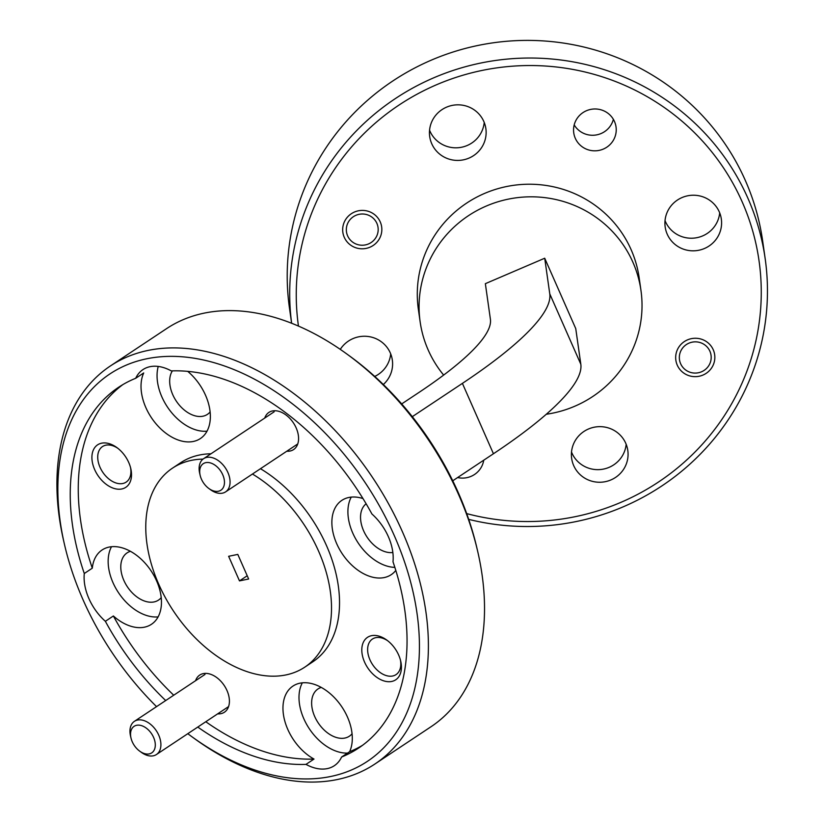 <?xml version="1.0" encoding="UTF-8"?>
<svg xmlns="http://www.w3.org/2000/svg" width="823" height="823" viewBox="0 0 823 823"><rect width="100%" height="100%" fill="white"/><g stroke="black" fill="none" stroke-linecap="round" stroke-linejoin="round"><path stroke-width="1.23" d="M217.622 713.87A22.303 14.619 -123.6 0 0 220.914 713.664A22.303 14.619 -123.6 0 0 228.784 695.867A22.303 14.619 -123.6 0 0 216.511 677.391A22.303 14.619 -123.6 0 0 203.25 673.615A22.303 14.619 -123.6 0 0 195.576 680.703M286.785 451.23A22.303 14.619 -123.6 0 0 290.077 451.025A22.303 14.619 -123.6 0 0 297.947 433.217A22.303 14.619 -123.6 0 0 285.663 414.741A22.303 14.619 -123.6 0 0 272.413 410.975A22.303 14.619 -123.6 0 0 264.739 418.053M677.278 365.175A19.598 19.196 -8.1 0 1 689.983 338.994A19.598 19.196 -8.1 0 1 714.662 354.703A19.598 19.196 -8.1 0 1 677.278 365.175M344.271 237.322A19.598 19.196 -8.1 0 1 356.976 211.141A19.598 19.196 -8.1 0 1 381.656 226.86A19.598 19.196 -8.1 0 1 344.271 237.322M101.62 443.186A25.492 16.707 -123.6 0 0 94.666 469.604A25.492 16.707 -123.6 0 0 121.804 488.965A25.492 16.707 -123.6 0 0 130.795 468.616A25.492 16.707 -123.6 0 0 116.773 447.496A25.492 16.707 -123.6 0 0 101.62 443.186M117.689 448.196A21.347 13.991 -123.6 0 0 105.858 445.181A21.347 13.991 -123.6 0 0 102.505 446.56A21.347 13.991 -123.6 0 0 101.239 469.738A21.347 13.991 -123.6 0 0 122.771 483.513A21.347 13.991 -123.6 0 0 126.135 482.124A21.347 13.991 -123.6 0 0 130.518 467.485M371.523 635.685A25.492 16.707 -123.6 0 0 364.558 662.093A25.492 16.707 -123.6 0 0 391.707 681.454A25.492 16.707 -123.6 0 0 400.698 661.106A25.492 16.707 -123.6 0 0 386.666 639.985A25.492 16.707 -123.6 0 0 371.523 635.685M387.592 640.685A21.347 13.991 -123.6 0 0 375.761 637.671A21.347 13.991 -123.6 0 0 372.408 639.06A21.347 13.991 -123.6 0 0 371.142 662.227A21.347 13.991 -123.6 0 0 392.674 676.002A21.347 13.991 -123.6 0 0 396.028 674.613A21.347 13.991 -123.6 0 0 400.42 659.984M575.298 138.295A21.347 20.914 -8.1 0 1 589.145 109.778A21.347 20.914 -8.1 0 1 616.026 126.886A21.347 20.914 -8.1 0 1 575.298 138.295M105.365 621.303L113.379 615.974A44.607 29.237 -123.6 0 0 144.447 627.177A44.607 29.237 -123.6 0 0 151.473 624.276A44.607 29.237 -123.6 0 0 154.107 575.853A44.607 29.237 -123.6 0 0 109.12 547.079A44.607 29.237 -123.6 0 0 102.103 549.97A44.607 29.237 -123.6 0 0 92.299 568.179L84.285 573.508A44.607 29.237 -123.6 0 0 105.365 621.303A216.665 141.988 -123.6 0 0 165.701 700.548M111.496 546.719A44.607 29.237 -123.6 0 0 118.471 592.642A44.607 29.237 -123.6 0 0 158.109 616.88M341.596 757.016A44.607 29.237 56.4 0 1 334.303 765.719A44.607 29.237 56.4 0 1 327.276 768.61A44.607 29.237 56.4 0 1 305.991 764.382L314.005 759.063A44.607 29.237 -123.6 0 1 284.984 721.699A44.607 29.237 -123.6 0 1 292.947 686.084A44.607 29.237 -123.6 0 1 299.973 683.183A44.607 29.237 -123.6 0 1 340.403 704.786A44.607 29.237 -123.6 0 1 349.61 751.697L341.596 757.016A216.665 141.988 -123.6 0 0 358.54 748.107A216.665 141.988 -123.6 0 0 393.003 561.79A44.607 29.237 -123.6 0 0 371.924 513.994A216.665 141.988 -123.6 0 0 171.297 370.906A44.607 29.237 -123.6 0 0 150.012 366.688A44.607 29.237 -123.6 0 0 142.986 369.578A44.607 29.237 -123.6 0 0 135.692 378.282A216.665 141.988 -123.6 0 0 118.738 387.191A216.665 141.988 -123.6 0 0 84.285 573.508M302.339 682.823A44.607 29.237 -123.6 0 0 308.759 727.902A44.607 29.237 -123.6 0 0 347.512 753.086M135.692 378.282L143.716 372.953A44.607 29.237 -123.6 0 0 152.913 419.853A44.607 29.237 -123.6 0 0 193.354 441.457A44.607 29.237 -123.6 0 0 200.38 438.556A44.607 29.237 -123.6 0 0 187.716 371.368M158.232 366.441A44.607 29.237 -123.6 0 0 169.713 410.224A44.607 29.237 -123.6 0 0 207.015 431.159M362.984 498.563A44.607 29.237 -123.6 0 0 348.87 497.473A44.607 29.237 -123.6 0 0 341.854 500.363A44.607 29.237 -123.6 0 0 339.22 548.787A44.607 29.237 -123.6 0 0 384.207 577.571A44.607 29.237 -123.6 0 0 391.223 574.67A44.607 29.237 -123.6 0 0 395.812 570.421M351.246 497.113A44.607 29.237 -123.6 0 0 357.089 541.267A44.607 29.237 -123.6 0 0 394.855 567.376M346.195 353.53L348.942 355.515A232.59 152.43 56.4 0 1 476.939 548.169L477.71 551.472A238.968 156.607 -123.6 0 0 346.195 353.53A238.968 156.607 -123.6 0 0 204.145 313.141A238.968 156.607 -123.6 0 0 166.534 328.655L110.405 365.947A238.968 156.607 56.4 0 1 148.027 350.433A238.968 156.607 56.4 0 1 389.001 504.612A238.968 156.607 56.4 0 1 374.897 764.022A238.968 156.607 56.4 0 1 337.286 779.535A238.968 156.607 56.4 0 1 195.236 739.147L192.5 737.161A232.59 152.43 -123.6 0 0 330.753 776.48A232.59 152.43 -123.6 0 0 394.217 535.464A232.59 152.43 -123.6 0 0 146.535 358.818A232.59 152.43 -123.6 0 0 64.492 544.507A232.59 152.43 -123.6 0 0 156.545 706.628M374.897 764.022L431.026 726.73A238.968 156.607 -123.6 0 0 477.71 551.472M466.692 513.603A232.59 227.909 171.9 0 0 704.035 442.363A232.59 227.909 171.9 0 0 742.243 202.026A232.59 227.909 171.9 0 0 466.199 74.296A232.59 227.909 171.9 0 0 298.451 326.083M291.63 323.264A238.968 234.154 -8.1 0 1 465.52 66.694A238.968 234.154 -8.1 0 1 747.912 198.261A238.968 234.154 -8.1 0 1 765.174 258.659A238.968 234.154 -8.1 0 1 468.719 519.375M765.174 258.659L762.664 241.016A238.968 234.154 171.9 0 0 745.401 180.618A238.968 234.154 171.9 0 0 461.703 49.421A238.968 234.154 171.9 0 0 289.49 308.265L291.62 323.254M546.277 414.267A111.517 109.274 171.9 0 0 640.963 290.447A111.517 109.274 171.9 0 0 632.908 262.259A111.517 109.274 171.9 0 0 500.507 201.028A111.517 109.274 171.9 0 0 420.142 321.824A111.517 109.274 171.9 0 0 428.197 350.012A111.517 109.274 171.9 0 0 443.648 375.082M640.963 290.447L639.173 277.845A111.517 109.274 171.9 0 0 631.118 249.667A111.517 109.274 171.9 0 0 498.717 188.436A111.517 109.274 171.9 0 0 418.351 309.232L420.142 321.824M202.993 459.111A119.479 78.298 -123.6 0 0 191.327 460.376A119.479 78.298 -123.6 0 0 172.521 468.133A119.479 78.298 -123.6 0 0 165.464 597.837A119.479 78.298 -123.6 0 0 285.962 674.922A119.479 78.298 -123.6 0 0 304.767 667.165L312.781 661.836A119.479 78.298 -123.6 0 0 334.776 568.837A119.479 78.298 -123.6 0 0 260.469 468.709M210.955 453.782A119.479 78.298 -123.6 0 0 199.351 455.047A119.479 78.298 -123.6 0 0 180.535 462.804L172.521 468.133M304.767 667.165A119.479 78.298 -123.6 0 0 326.762 574.166A119.479 78.298 -123.6 0 0 252.445 474.038M571.512 452.033A28.352 27.787 171.9 0 0 571.913 453.01A28.352 27.787 171.9 0 0 602.385 469.285A28.352 27.787 171.9 0 0 626.169 444.266M573.703 465.612A28.352 27.787 -8.1 0 1 571.656 458.442A28.352 27.787 -8.1 0 1 592.097 427.723A28.352 27.787 -8.1 0 1 625.758 443.299A28.352 27.787 -8.1 0 1 627.805 450.459A28.352 27.787 -8.1 0 1 607.374 481.177A28.352 27.787 -8.1 0 1 573.703 465.612M665.035 220.605A28.352 27.787 171.9 0 0 665.437 221.582A28.352 27.787 171.9 0 0 695.908 237.857A28.352 27.787 171.9 0 0 719.693 212.838M667.227 234.185A28.352 27.787 -8.1 0 1 665.179 227.014A28.352 27.787 -8.1 0 1 685.621 196.296A28.352 27.787 -8.1 0 1 719.281 211.871A28.352 27.787 -8.1 0 1 721.329 219.031A28.352 27.787 -8.1 0 1 700.898 249.75A28.352 27.787 -8.1 0 1 667.227 234.185M429.565 130.209A28.352 27.787 171.9 0 0 429.966 131.176A28.352 27.787 171.9 0 0 460.438 147.451A28.352 27.787 171.9 0 0 484.222 122.442M431.766 143.778A28.352 27.787 -8.1 0 1 429.709 136.608A28.352 27.787 -8.1 0 1 450.15 105.9A28.352 27.787 -8.1 0 1 483.811 121.465A28.352 27.787 -8.1 0 1 485.868 128.635A28.352 27.787 -8.1 0 1 465.427 159.353A28.352 27.787 -8.1 0 1 431.766 143.778M340.28 349.374A28.352 27.787 -8.1 0 1 366.451 336.319A28.352 27.787 -8.1 0 1 390.287 352.892A28.352 27.787 -8.1 0 1 392.334 360.062A28.352 27.787 -8.1 0 1 383.323 384.516M392.849 552.49A28.352 18.579 56.4 0 1 365.206 534.024A28.352 18.579 56.4 0 1 366.132 503.789M210.122 411.932A28.352 18.579 56.4 0 1 207.417 414.37A28.352 18.579 56.4 0 1 202.952 416.212A28.352 18.579 56.4 0 1 176.41 401.285A28.352 18.579 56.4 0 1 172.377 370.875M352.059 733.766A28.352 18.579 56.4 0 1 349.364 736.204A28.352 18.579 56.4 0 1 344.899 738.046A28.352 18.579 56.4 0 1 316.299 719.744A28.352 18.579 56.4 0 1 317.976 688.964A28.352 18.579 56.4 0 1 321.268 687.421M161.215 597.652A28.352 18.579 56.4 0 1 158.51 600.09A28.352 18.579 56.4 0 1 154.055 601.932A28.352 18.579 56.4 0 1 125.456 583.63A28.352 18.579 56.4 0 1 127.133 552.85A28.352 18.579 56.4 0 1 130.425 551.307M197.767 727.059A216.665 141.988 -123.6 0 0 305.991 764.382M113.379 615.974A216.665 141.988 -123.6 0 0 173.725 695.219M205.781 721.73A216.665 141.988 -123.6 0 0 314.005 759.063M349.61 751.697A216.665 141.988 -123.6 0 0 362.48 745.34M122.822 384.629A216.665 141.988 -123.6 0 0 92.299 568.179M374.732 376.44A28.352 27.787 171.9 0 0 390.699 353.869M452.753 480.786L493.44 453.751A350.958 67.568 -23.8 0 0 580.822 364.239L575.75 328.603L544.713 258.227L549.774 293.873A350.958 67.568 -23.8 0 1 462.403 383.374L412.302 416.664M401.696 403.918L419.144 392.324A286.281 55.12 -23.8 0 0 490.415 319.314L485.354 283.678L544.713 258.227M237.796 554.404L248.649 579.001L239.483 580.894L228.64 556.297L237.796 554.404M187.788 733.694A232.59 152.43 -123.6 0 0 192.5 737.161M64.492 544.507L63.731 541.205A238.968 156.607 56.4 0 1 110.405 365.947M483.729 460.211A21.347 20.914 -8.1 0 1 457.619 477.546M247.219 575.761L239.483 580.894M613.372 119.335A21.347 20.914 -8.1 0 1 574.197 124.901M201.964 480.282A15.935 10.442 -123.6 0 0 208.929 488.553A15.935 10.442 -123.6 0 0 222.251 489.037A15.935 10.442 -123.6 0 0 222.21 473.616A15.935 10.442 -123.6 0 0 206.779 462.505A15.935 10.442 -123.6 0 0 200.154 475.365A15.935 10.442 -123.6 0 0 201.964 480.282M200.154 475.365L199.68 473.297A19.917 13.055 56.4 0 1 203.569 458.699A19.917 13.055 56.4 0 1 227.241 471.116A19.917 13.055 56.4 0 1 225.615 491.866A19.917 13.055 56.4 0 1 210.637 489.798L208.929 488.553M132.801 742.932A15.935 10.442 -123.6 0 0 139.766 751.204A15.935 10.442 -123.6 0 0 153.088 751.687A15.935 10.442 -123.6 0 0 153.047 736.256A15.935 10.442 -123.6 0 0 137.616 725.145A15.935 10.442 -123.6 0 0 130.991 738.005A15.935 10.442 -123.6 0 0 132.801 742.932M130.991 738.005L130.518 735.947A19.917 13.055 56.4 0 1 134.406 721.339A19.917 13.055 56.4 0 1 158.078 733.756A19.917 13.055 56.4 0 1 156.452 754.516A19.917 13.055 56.4 0 1 141.474 752.438L139.766 751.204M680.179 362.573A15.935 15.606 171.9 0 0 700.383 372.222A15.935 15.606 171.9 0 0 710.342 352.357A15.935 15.606 171.9 0 0 690.137 342.707A15.935 15.606 171.9 0 0 680.179 362.573M347.183 234.72A15.935 15.606 171.9 0 0 367.387 244.369A15.935 15.606 171.9 0 0 377.335 224.504A15.935 15.606 171.9 0 0 357.131 214.854A15.935 15.606 171.9 0 0 347.183 234.72M580.822 364.239L549.774 293.873M493.44 453.751L462.403 383.374M225.615 491.866L297.741 443.947M203.569 458.699L274.162 411.798M156.452 754.516L228.588 706.587M134.406 721.339L204.999 674.438"/></g></svg>
